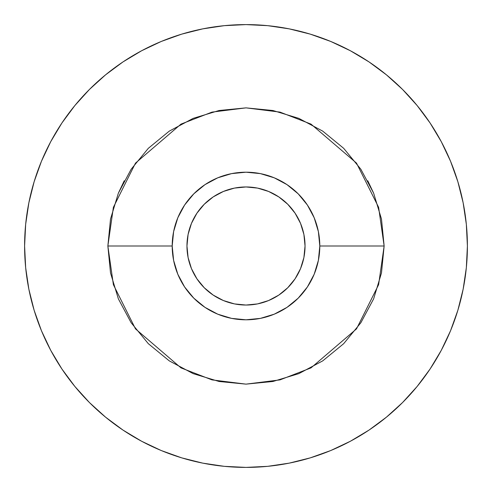 <?xml version="1.0" encoding="UTF-8"?>
<svg xmlns="http://www.w3.org/2000/svg" width="492" height="492" viewBox="0 0 492 492"><rect width="100%" height="100%" fill="white"/><g stroke="black" fill="none" stroke-linecap="round" stroke-linejoin="round"><path stroke-width="0.74" d="M319.8 246L384.135 246L378.612 284.677L356.509 328.884L311.005 367.887L280.003 379.886L246 384.135L211.997 379.886L180.995 367.887L135.491 328.884L113.388 284.677L107.865 246L172.2 246A73.8 73.8 0 0 0 246 319.8A73.8 73.8 0 0 0 319.8 246L318.379 231.603L314.185 217.759L307.365 204.998L298.183 193.817L287.002 184.635L274.241 177.815L260.397 173.621L246 172.2L231.603 173.621L217.759 177.815L204.998 184.635L193.817 193.817L184.635 204.998L177.815 217.759L173.621 231.603L172.2 246L173.621 260.397L177.815 274.241L184.635 287.002L193.817 298.183L204.998 307.365L217.759 314.185L231.603 318.379L246 319.8L260.397 318.379L274.241 314.185L287.002 307.365L298.183 298.183L307.365 287.002L314.185 274.241L318.379 260.397L319.8 246A73.8 73.8 0 0 0 246 172.2A73.8 73.8 0 0 0 172.2 246L107.865 246L110.515 219.051L118.375 193.135L131.143 169.254L148.32 148.32L169.254 131.143L193.135 118.375L219.051 110.515L246 107.865L272.949 110.515L298.865 118.375L322.746 131.143L343.68 148.32L360.857 169.254L373.625 193.135L381.484 219.051L384.135 246L381.484 272.949L373.625 298.865L360.857 322.746L343.68 343.68L322.746 360.857L298.865 373.625L272.949 381.484L246 384.135L219.051 381.484L193.135 373.625L169.254 360.857L148.32 343.68L131.143 322.746L118.375 298.865L110.515 272.949L107.865 246L113.388 207.323L135.491 163.116L180.995 124.113L211.997 112.115L246 107.865L280.003 112.115L311.005 124.113L356.509 163.116L378.612 207.323L384.135 246L319.8 246M186.96 246A59.04 59.04 0 0 1 246 186.96A59.04 59.04 0 0 1 305.04 246L303.908 234.481L300.544 223.405L295.089 213.202L287.746 204.254L278.798 196.911L268.595 191.456L257.519 188.092L246 186.96L234.481 188.092L223.405 191.456L213.202 196.911L204.254 204.254L196.911 213.202L191.456 223.405L188.092 234.481L186.96 246L188.092 257.519L191.456 268.595L196.911 278.798L204.254 287.746L213.202 295.089L223.405 300.544L234.481 303.908L246 305.04L257.519 303.908L268.595 300.544L278.798 295.089L287.746 287.746L295.089 278.798L300.544 268.595L303.908 257.519L305.04 246A59.04 59.04 0 0 1 246 305.04A59.04 59.04 0 0 1 186.96 246M50.762 141.591A221.4 221.4 0 0 0 24.6 246A221.4 221.4 0 0 1 246 24.6A221.4 221.4 0 0 1 467.4 246A221.4 221.4 0 0 0 441.238 141.591M430.168 123.123A221.4 221.4 0 0 0 420.568 109.821M71.432 109.821A221.4 221.4 0 0 0 61.832 123.123M467.4 246A221.4 221.4 0 0 1 246 467.4A221.4 221.4 0 0 1 24.6 246L25.664 267.703L28.856 289.191L34.133 310.267L41.451 330.729L50.744 350.365L61.912 369.006L74.858 386.454L89.446 402.554L105.546 417.142L122.994 430.088L141.635 441.256L161.271 450.549L181.732 457.868L202.809 463.144L224.297 466.336L246 467.4L267.703 466.336L289.191 463.144L310.267 457.868L330.729 450.549L350.365 441.256L369.006 430.088L386.454 417.142L402.554 402.554L417.142 386.454L430.088 369.006L441.256 350.365L450.549 330.729L457.868 310.267L463.144 289.191L466.336 267.703L467.4 246L466.336 224.297L463.144 202.809L457.868 181.732L450.549 161.271L441.256 141.635L430.088 122.994L417.142 105.546L402.554 89.446L386.454 74.858L369.006 61.912L350.365 50.744L330.729 41.451L310.267 34.133L289.191 28.856L267.703 25.664L246 24.6L224.297 25.664L202.809 28.856L181.732 34.133L161.271 41.451L141.635 50.744L122.994 61.912L105.546 74.858L89.446 89.446L74.858 105.546L61.912 122.994L50.744 141.635L41.451 161.271L34.133 181.732L28.856 202.809L25.664 224.297L24.6 246M457.868 310.267L450.549 330.729M369.006 430.088L350.365 441.256M181.732 457.868L161.271 450.549M61.912 369.006L50.744 350.365M34.133 181.732L41.451 161.271M310.267 34.133L330.729 41.451M110.515 219.051L107.865 246L110.515 272.949M118.375 298.865L131.143 322.746L148.32 343.68M169.303 360.888L193.135 373.625M219.051 381.484L246 384.135L272.949 381.484M298.865 373.625L322.746 360.857L343.68 343.68L360.857 322.746L373.625 298.865M381.484 272.949L384.135 246L381.484 219.051M373.625 193.135L367.77 180.773M124.23 180.773L118.375 193.135M307.365 287.002L298.183 298.183M204.998 307.365L193.817 298.183"/></g></svg>
